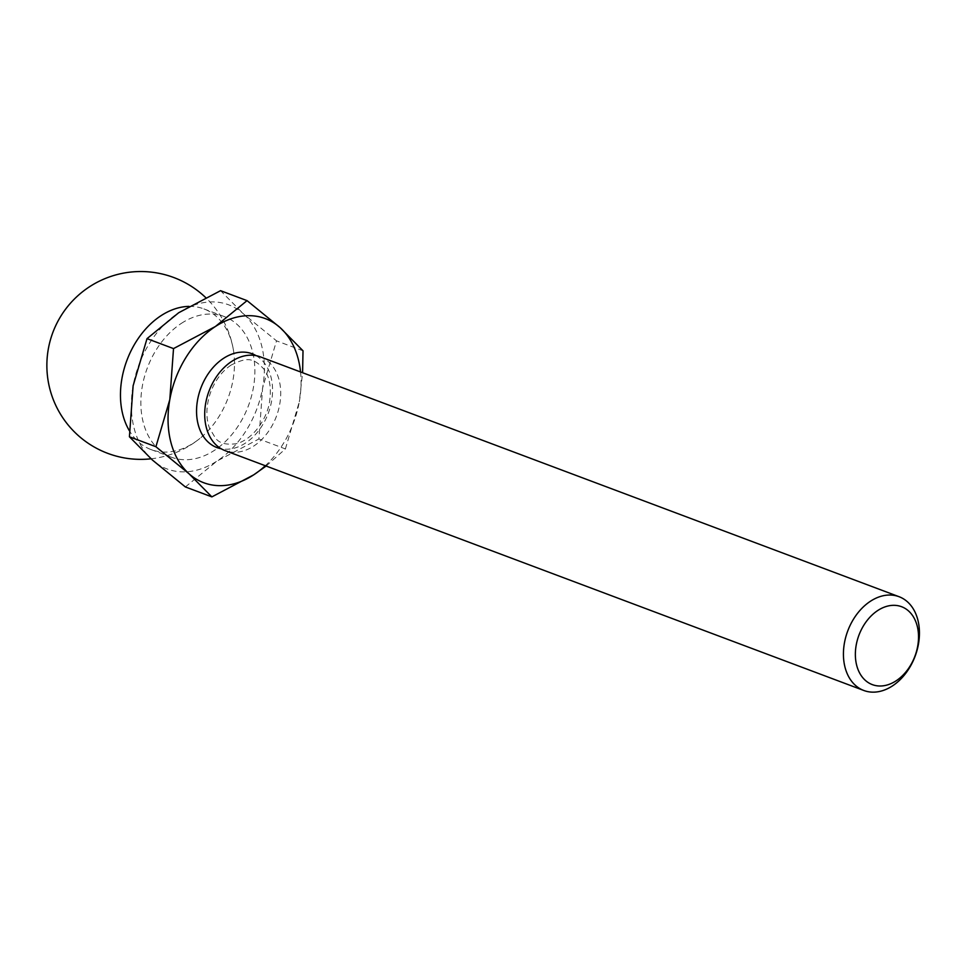 <?xml version="1.0" encoding="UTF-8"?>
<svg xmlns="http://www.w3.org/2000/svg" width="966" height="966" viewBox="0 0 966 966"><rect width="100%" height="100%" fill="white"/><g stroke="black" fill="none" stroke-linecap="round" stroke-linejoin="round"><path stroke-width="0.72" stroke-dasharray="4.83 3.62" d="M300.547 371.946A87.652 62.971 -69.4 0 1 299.303 401.771L302.599 372.719M266.133 466.035L285.405 448.924L258.912 438.975L262.607 387.994A87.652 62.971 -69.4 0 1 217.036 461.036A87.652 62.971 -69.4 0 1 152.29 459.937A87.652 62.971 -69.4 0 1 133.115 385.796A87.652 62.971 -69.4 0 1 178.686 312.743A87.652 62.971 -69.4 0 1 243.432 313.841L276.505 340.841L262.607 387.994A87.652 62.971 -69.4 0 0 243.432 313.841L220.562 290.681M303.01 350.791L276.505 340.841M285.405 448.924L299.303 401.771A87.652 62.971 -69.4 0 1 265.324 465.733M189.058 306.391A75.131 53.975 -69.4 0 1 203.886 308.903A75.131 53.975 -69.4 0 1 232.069 343.63A75.131 53.975 -69.4 0 1 233.313 349.438A75.131 53.975 -69.4 0 1 199.902 438.431A75.131 53.975 -69.4 0 1 151.058 449.576A75.131 53.975 -69.4 0 1 129.384 430.739M181.427 323.332A75.131 53.975 -69.4 0 1 224.281 316.558A75.131 53.975 -69.4 0 1 248.383 405.865A75.131 53.975 -69.4 0 1 171.453 457.232A75.131 53.975 -69.4 0 1 141.108 395.867A75.131 53.975 -69.4 0 1 181.427 323.332M185.363 486.936L217.036 461.036L258.912 438.975M260.325 356.852A50.087 35.983 -69.4 0 1 276.397 416.382A50.087 35.983 -69.4 0 1 225.102 450.627M256.111 355.657A50.087 35.983 -69.4 0 1 268.246 413.327A50.087 35.983 -69.4 0 1 221.154 448.755M233.313 349.438A93.907 93.907 0 0 0 205.686 297.576M151.034 458.802A93.907 93.907 0 0 0 199.902 438.431M151.058 449.576L171.453 457.232M203.886 308.903L224.281 316.558M231.103 365.076C221.818 371.306 214.875 380.689 210.274 393.247C206.06 406.155 205.782 417.759 209.453 428.059L215.285 437.815C219.149 443.322 226.37 445.241 236.984 443.587C255.266 438.25 268.56 415.259 269.804 399.695C271.301 387.451 269.562 377.525 264.575 369.893C253.406 357.323 247.103 357.07 231.103 365.076"/><path stroke-width="1.45" d="M870.475 601.226A50.087 35.983 -69.4 0 1 899.044 596.698A50.087 35.983 -69.4 0 1 915.116 656.24A50.087 35.983 -69.4 0 1 863.821 690.485A50.087 35.983 -69.4 0 1 843.596 649.575A50.087 35.983 -69.4 0 1 870.475 601.226M877.84 610.464A41.61 29.898 -69.4 0 1 917.688 646.182A41.61 29.898 -69.4 0 1 865.307 680.342A41.61 29.898 -69.4 0 1 877.84 610.464M302.599 372.719L303.01 350.791L280.128 327.631A87.652 62.971 -69.4 0 1 300.547 371.946M265.324 465.733A87.652 62.971 -69.4 0 1 253.732 474.825A87.652 62.971 -69.4 0 1 188.986 473.726L211.868 496.886L253.732 474.825L266.133 466.035M188.986 473.726A87.652 62.971 -69.4 0 1 169.811 399.574L155.912 446.727L188.986 473.726M173.518 348.593L215.382 326.52A87.652 62.971 -69.4 0 1 280.128 327.631L247.054 300.631L220.562 290.681L178.686 312.743L147.013 338.643L173.518 348.593L169.811 399.574A87.652 62.971 -69.4 0 1 215.382 326.52L247.054 300.631M129.384 430.739A75.131 53.975 -69.4 0 1 161.044 315.677A75.131 53.975 -69.4 0 1 189.058 306.391M211.868 496.886L185.363 486.936L152.29 459.937L129.42 436.777L133.115 385.796L147.013 338.643M155.912 446.727L129.42 436.777M863.821 690.485L225.102 450.627A50.087 35.983 -69.4 0 1 204.877 409.717A50.087 35.983 -69.4 0 1 231.755 361.369A50.087 35.983 -69.4 0 1 260.325 356.852L899.044 596.698M221.154 448.755A50.087 35.983 -69.4 0 1 196.569 409.572A50.087 35.983 -69.4 0 1 223.605 358.301A50.087 35.983 -69.4 0 1 256.111 355.657M205.686 297.576A93.907 93.907 0 0 0 51.838 335.311A93.907 93.907 0 0 0 151.034 458.802"/></g></svg>
